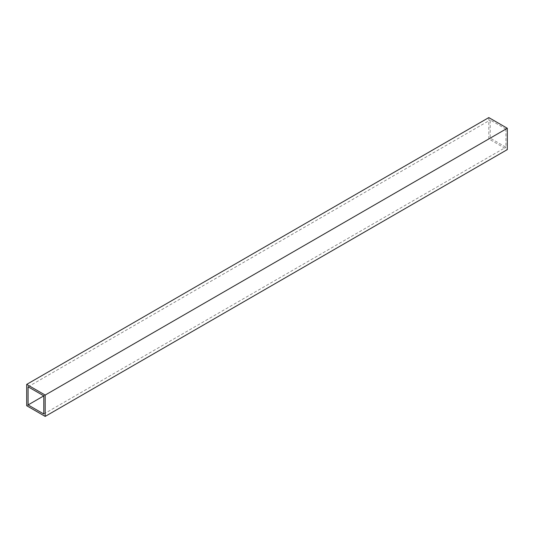 <?xml version="1.0" encoding="UTF-8"?>
<svg xmlns="http://www.w3.org/2000/svg" width="534" height="534" viewBox="0 0 534 534"><rect width="100%" height="100%" fill="white"/><g stroke="black" fill="none" stroke-linecap="round" stroke-linejoin="round"><path stroke-width="0.4" stroke-dasharray="2.67 2" d="M488.817 117.593L488.817 138.933L507.3 149.607M26.7 405.733L488.817 138.933M505.912 129.061L490.199 119.996L490.199 138.139L505.912 147.204L505.912 129.061L43.801 395.861L490.199 138.139M28.088 386.796L490.199 119.996M43.801 414.004L505.912 147.204"/><path stroke-width="0.8" d="M26.7 384.393L26.7 405.733L45.183 416.407L507.3 149.607L507.3 128.267L488.817 117.593L26.7 384.393L45.183 395.067L507.3 128.267M45.183 416.407L45.183 395.067M28.088 386.796L28.088 404.939L43.801 414.004L43.801 395.861L28.088 386.796M28.088 404.939L43.801 395.868"/></g></svg>
